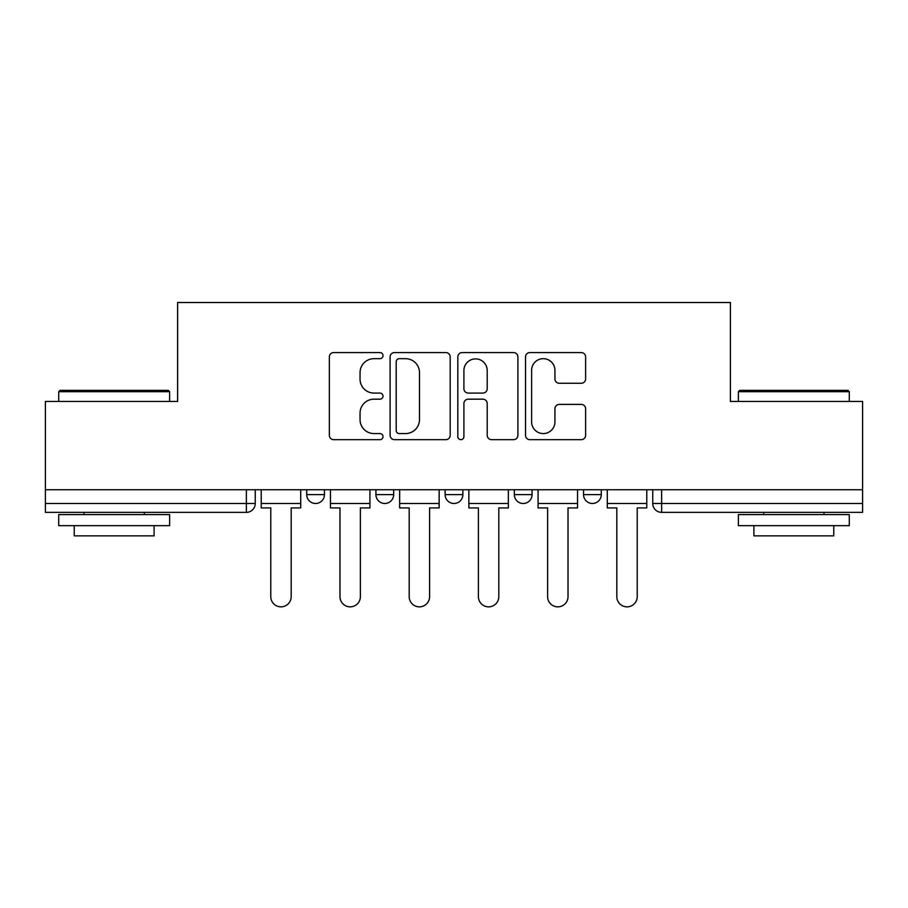 <?xml version="1.0" encoding="UTF-8"?>
<svg xmlns="http://www.w3.org/2000/svg" width="908" height="908" viewBox="0 0 908 908"><rect width="100%" height="100%" fill="white"/><g stroke="black" fill="none" stroke-linecap="round" stroke-linejoin="round"><path stroke-width="1.36" d="M383.017 355.618A3.053 3.053 0 0 0 379.975 352.576L333.701 352.576A4.358 4.358 0 0 0 329.343 356.935L329.343 435.318A4.358 4.358 0 0 0 333.701 439.665L379.975 439.665A3.053 3.053 0 0 0 383.017 436.623A3.053 3.053 0 0 0 379.975 433.57L373.983 433.57A13.938 13.938 0 0 1 360.045 419.632L360.045 413.106A13.938 13.938 0 0 1 373.983 399.168L379.975 399.168A3.053 3.053 0 0 0 383.017 396.126A3.053 3.053 0 0 0 379.975 393.073L373.983 393.073A13.938 13.938 0 0 1 360.045 379.135L360.045 372.609A13.938 13.938 0 0 1 373.983 358.671L379.975 358.671A3.053 3.053 0 0 0 383.017 355.618M514.337 489.73L514.337 494.61L532.077 494.61A8.876 8.876 0 0 1 523.212 503.486A8.876 8.876 0 0 1 514.337 494.61L514.337 489.73M581.268 383.278A4.358 4.358 0 0 0 585.626 378.92L585.626 356.935A4.358 4.358 0 0 0 581.268 352.576L529.886 352.576A4.358 4.358 0 0 0 525.528 356.935L525.528 435.318A4.358 4.358 0 0 0 529.886 439.665L581.268 439.665A4.358 4.358 0 0 0 585.626 435.318L585.626 408.748A4.358 4.358 0 0 0 581.268 404.401L559.271 404.401A4.358 4.358 0 0 0 554.924 408.748L554.924 421.925A11.645 11.645 0 0 1 543.268 433.57A11.645 11.645 0 0 1 531.623 421.925L531.623 370.316A11.645 11.645 0 0 1 543.268 358.671A11.645 11.645 0 0 1 554.924 370.316L554.924 378.92A4.358 4.358 0 0 0 559.271 383.278L581.268 383.278M45.4 489.73L45.4 401.45L177.605 401.45L177.605 302.512L730.395 302.512L730.395 401.45L862.6 401.45L862.6 489.73L45.4 489.73L45.4 503.486L255.25 503.486L255.25 489.73L255.25 503.486A8.876 8.876 0 0 1 246.374 512.362L45.4 512.362L45.4 503.486M450.186 356.935A4.358 4.358 0 0 0 445.839 352.576L394.447 352.576A4.358 4.358 0 0 0 390.099 356.935L390.099 435.318A4.358 4.358 0 0 0 394.447 439.665L445.839 439.665A4.358 4.358 0 0 0 450.186 435.318L450.186 356.935M462.161 352.576L513.553 352.576A4.358 4.358 0 0 1 517.9 356.935L517.9 435.318A4.358 4.358 0 0 1 513.553 439.665L491.557 439.665A4.358 4.358 0 0 1 487.21 435.318L487.21 403.527A4.358 4.358 0 0 0 482.852 399.168L468.267 399.168A4.358 4.358 0 0 0 463.909 403.527L463.909 436.623A3.053 3.053 0 0 1 460.855 439.665A3.053 3.053 0 0 1 457.814 436.623L457.814 356.935A4.358 4.358 0 0 1 462.161 352.576M652.75 489.73L652.75 503.486L862.6 503.486L862.6 512.362L661.626 512.362A8.876 8.876 0 0 1 652.75 503.486M862.6 489.73L862.6 503.486M601.289 489.73L601.289 494.61A8.876 8.876 0 0 1 592.413 503.486A8.876 8.876 0 0 1 583.549 494.61A8.876 8.876 0 0 0 592.413 503.486A8.876 8.876 0 0 0 601.289 494.61L601.289 489.73M583.549 489.73L583.549 494.61L601.289 494.61M532.077 489.73L532.077 494.61M462.876 489.73L462.876 494.61A8.876 8.876 0 0 1 454 503.486A8.876 8.876 0 0 1 445.124 494.61A8.876 8.876 0 0 0 454 503.486A8.876 8.876 0 0 0 462.876 494.61L445.124 494.61L445.124 489.73M375.923 489.73L375.923 494.61L393.663 494.61L393.663 489.73L393.663 494.61A8.876 8.876 0 0 1 384.788 503.486A8.876 8.876 0 0 1 375.923 494.61A8.876 8.876 0 0 0 384.788 503.486M306.711 489.73L306.711 494.61L324.451 494.61L324.451 489.73L324.451 494.61A8.876 8.876 0 0 1 315.587 503.486A8.876 8.876 0 0 1 306.711 494.61A8.876 8.876 0 0 0 315.587 503.486M246.374 489.73L246.374 512.362A8.876 8.876 0 0 0 255.25 503.486M399.236 358.671A3.053 3.053 0 0 0 396.194 361.724L396.194 430.528A3.053 3.053 0 0 0 399.236 433.57L405.558 433.57A13.938 13.938 0 0 0 419.485 419.632L419.485 372.609A13.938 13.938 0 0 0 405.558 358.671L399.236 358.671M487.21 370.543A11.645 11.645 0 0 0 475.554 358.887A11.645 11.645 0 0 0 463.909 370.543L463.909 388.715A4.358 4.358 0 0 0 468.267 393.073L482.852 393.073A4.358 4.358 0 0 0 487.21 388.715L487.21 370.543M261.232 503.486L261.232 507.924L270.777 507.924L270.777 596.647A10.204 10.204 0 0 0 280.981 606.85A10.204 10.204 0 0 0 291.184 596.647L291.184 507.924L300.718 507.924L300.718 503.486L261.232 503.486L261.232 489.73M300.718 503.486L300.718 489.73M330.444 503.486L330.444 507.924L339.978 507.924L339.978 596.647A10.204 10.204 0 0 0 350.182 606.85A10.204 10.204 0 0 0 360.385 596.647L360.385 507.924L369.931 507.924L369.931 503.486L330.444 503.486L330.444 489.73M369.931 503.486L369.931 489.73M399.656 503.486L399.656 507.924L409.19 507.924L409.19 596.647A10.204 10.204 0 0 0 419.394 606.85A10.204 10.204 0 0 0 429.598 596.647L429.598 507.924L439.143 507.924L439.143 503.486L399.656 503.486L399.656 489.73M439.143 503.486L439.143 489.73M468.857 503.486L468.857 507.924L478.403 507.924L478.403 596.647A10.204 10.204 0 0 0 488.606 606.85A10.204 10.204 0 0 0 498.81 596.647L498.81 507.924L508.344 507.924L508.344 503.486L468.857 503.486L468.857 489.73M508.344 503.486L508.344 489.73M538.069 503.486L538.069 507.924L547.615 507.924L547.615 596.647A10.204 10.204 0 0 0 557.818 606.85A10.204 10.204 0 0 0 568.022 596.647L568.022 507.924L577.556 507.924L577.556 503.486L538.069 503.486L538.069 489.73M577.556 503.486L577.556 489.73M607.282 503.486L607.282 507.924L616.816 507.924L616.816 596.647A10.204 10.204 0 0 0 627.019 606.85A10.204 10.204 0 0 0 637.223 596.647L637.223 507.924L646.768 507.924L646.768 503.486L607.282 503.486L607.282 489.73M646.768 503.486L646.768 489.73M58.714 391.689L60.041 390.349L168.286 390.349L169.626 391.689L58.714 391.689L58.714 401.45M169.626 525.664L58.714 525.664L58.714 514.575L169.626 514.575L169.626 525.664M154.099 525.664L154.099 535.868L74.24 535.868L74.24 525.664M738.374 391.689L739.714 390.349L847.959 390.349L849.286 391.689L738.374 391.689L738.374 401.45M849.286 525.664L738.374 525.664L738.374 514.575L849.286 514.575L849.286 525.664M833.76 525.664L833.76 535.868L753.901 535.868L753.901 525.664M661.626 489.73L661.626 512.362M169.626 401.45L169.626 391.689M144.338 514.575L144.338 512.362M84.001 514.575L84.001 512.362M849.286 401.45L849.286 391.689M823.999 514.575L823.999 512.362M763.662 514.575L763.662 512.362"/></g></svg>

